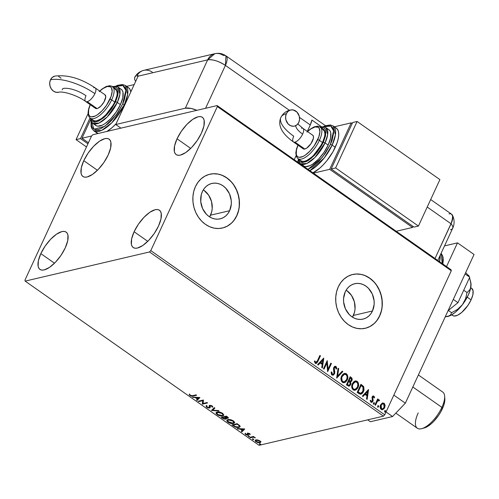 <?xml version="1.0" encoding="UTF-8"?>
<svg xmlns="http://www.w3.org/2000/svg" width="499" height="499" viewBox="0 0 499 499"><rect width="100%" height="100%" fill="white"/><g stroke="black" fill="none" stroke-linecap="round" stroke-linejoin="round"><path stroke-width="0.75" d="M203.972 190.337L208.651 195.159L211.539 201.577L212.2 208.607L211.651 212.019L209.63 216.89A18.176 15.176 76.8 0 0 210.534 215.188L229.634 210.709A18.176 15.176 -103.2 0 1 220.159 218.843A18.176 15.176 -103.2 0 1 204.11 211.37A18.176 15.176 -103.2 0 1 202.388 191.585L204.029 188.79L206.124 186.464L208.607 184.705L211.37 183.576L214.314 183.127L217.321 183.364L220.277 184.287L223.072 185.859L225.598 188.017L229.453 193.749L231.262 200.604L231.299 204.128L229.634 210.709L227.993 213.51L225.891 215.83L223.409 217.589L220.645 218.718L217.701 219.173L214.695 218.93L211.738 218.007L208.944 216.435L206.424 214.277L202.569 208.545L200.76 201.69L201.272 194.753L202.388 191.585A18.176 15.176 -103.2 0 1 211.857 183.451A18.176 15.176 -103.2 0 1 227.912 190.93A18.176 15.176 -103.2 0 1 229.634 210.709L210.534 215.188A18.176 15.176 76.8 0 0 203.293 189.882M346.824 290.605L351.502 295.427L354.39 301.839L355.051 308.875L354.502 312.287L352.475 317.152A18.176 15.176 76.8 0 0 353.386 315.455L372.485 310.971A18.176 15.176 -103.2 0 1 363.01 319.111A18.176 15.176 -103.2 0 1 346.955 311.632A18.176 15.176 -103.2 0 1 345.239 291.853L346.874 289.052L348.976 286.725L351.458 284.966L354.221 283.844L357.165 283.388L360.172 283.632L363.129 284.555L365.923 286.127L368.443 288.285L372.304 294.011L374.113 300.866L374.15 304.396L372.485 310.971L370.844 313.771L368.742 316.098L366.26 317.857L363.497 318.986L360.552 319.435L357.546 319.198L354.589 318.275L351.795 316.703L349.275 314.538L345.42 308.812L343.605 301.957L343.568 298.427L345.239 291.853A18.176 15.176 -103.2 0 1 354.708 283.719A18.176 15.176 -103.2 0 1 370.763 291.191A18.176 15.176 -103.2 0 1 372.485 310.971L353.386 315.455A18.176 15.176 76.8 0 0 346.144 290.15M365.224 328.292A27.626 23.06 76.8 0 0 379.564 315.942L379.708 315.911A27.626 23.06 -103.2 0 1 365.312 328.273A27.626 23.06 -103.2 0 1 340.917 316.909A27.626 23.06 -103.2 0 1 338.303 286.844L336.607 291.659L335.771 296.843L335.827 302.201L336.775 307.534L338.578 312.623L341.166 317.283L344.441 321.331L348.271 324.612L352.519 327.001L357.01 328.404L361.582 328.766L366.054 328.08L370.258 326.371L374.025 323.695L377.219 320.165L379.708 315.911L381.404 311.095L382.24 305.912L382.184 300.554L381.236 295.221L379.433 290.131L376.851 285.472L373.576 281.424L369.74 278.143L365.499 275.754L361.002 274.35L356.429 273.988L351.957 274.675L347.759 276.39L343.986 279.06L340.798 282.59L338.303 286.844A27.626 23.06 -103.2 0 1 352.699 274.481A27.626 23.06 -103.2 0 1 377.094 285.846A27.626 23.06 -103.2 0 1 379.708 315.911L379.564 315.942A27.626 23.06 76.8 0 0 376.97 285.915A27.626 23.06 76.8 0 0 352.618 274.506M222.373 228.031A27.626 23.06 76.8 0 0 236.713 215.68L236.863 215.643A27.626 23.06 -103.2 0 1 222.467 228.006A27.626 23.06 -103.2 0 1 198.072 216.647A27.626 23.06 -103.2 0 1 195.452 186.582L193.755 191.391L192.92 196.581L192.976 201.939L193.924 207.266L195.727 212.362L198.315 217.015L201.59 221.063L205.42 224.35L209.667 226.733L214.158 228.143L218.73 228.505L223.203 227.818L227.407 226.103L231.174 223.427L234.368 219.897L236.863 215.643L238.559 210.834L239.395 205.644L239.333 200.286L238.385 194.959L236.588 189.869L234 185.21L230.725 181.162L226.895 177.881L222.648 175.492L218.15 174.089L213.584 173.721L209.112 174.407L204.908 176.122L201.141 178.798L197.947 182.328L195.452 186.582A27.626 23.06 -103.2 0 1 209.848 174.22A27.626 23.06 -103.2 0 1 234.243 185.578A27.626 23.06 -103.2 0 1 236.863 215.643L236.713 215.68A27.626 23.06 76.8 0 0 234.118 185.647A27.626 23.06 76.8 0 0 209.767 174.238M177.039 138.803L190.712 148.403L177.039 138.803L181.362 131.249L186.882 124.413L192.764 119.33L198.109 116.772L200.324 116.585L202.114 117.134L203.405 118.413L204.153 120.359L203.929 125.96L201.465 133.077A22.792 9.163 125.1 0 1 176.159 154.596A22.792 9.163 125.1 0 1 177.039 138.803A22.792 9.163 125.1 0 1 202.344 117.29A22.792 9.163 125.1 0 1 201.465 133.077L197.149 140.631L191.628 147.467L185.747 152.557L180.395 155.108L178.187 155.301L176.397 154.746L175.105 153.467L174.357 151.521L174.581 145.92L177.039 138.803M40.831 253.617L54.503 263.21L40.831 253.617L45.147 246.063L50.673 239.221L56.555 234.137L61.901 231.58L64.115 231.393L65.899 231.948L67.197 233.22L67.945 235.172L67.714 240.768L65.257 247.884A22.792 9.163 125.1 0 1 39.951 269.404A22.792 9.163 125.1 0 1 40.831 253.617A22.792 9.163 125.1 0 1 66.136 232.097A22.792 9.163 125.1 0 1 65.257 247.884L60.94 255.438L55.42 262.281L49.538 267.364L44.186 269.922L41.972 270.109L40.188 269.554L38.897 268.281L38.142 266.329L38.373 260.734L40.831 253.617M83.776 160.678L97.442 170.271L83.776 160.678L88.092 153.124L93.612 146.282L99.494 141.198L104.846 138.647L107.054 138.454L108.844 139.009L110.136 140.281L110.884 142.234L110.659 147.829L108.202 154.952A22.792 9.163 125.1 0 1 82.896 176.465A22.792 9.163 125.1 0 1 83.776 160.678A22.792 9.163 125.1 0 1 109.081 139.159A22.792 9.163 125.1 0 1 108.202 154.952L103.879 162.506L98.359 169.342L92.477 174.425L87.132 176.983L84.917 177.17L83.127 176.621L81.836 175.342L81.088 173.39L81.312 167.795L83.776 160.678M134.1 231.742L147.766 241.335L134.1 231.742L138.416 224.188L143.937 217.352L149.819 212.262L155.17 209.711L157.378 209.518L159.169 210.073L160.46 211.351L161.208 213.298L160.984 218.899L158.526 226.016A22.792 9.163 125.1 0 1 133.221 247.529A22.792 9.163 125.1 0 1 134.1 231.742A22.792 9.163 125.1 0 1 159.406 210.222A22.792 9.163 125.1 0 1 158.526 226.016L154.203 233.569L148.683 240.406L142.801 245.489L137.456 248.047L135.241 248.234L133.458 247.685L132.16 246.406L131.412 244.46L131.636 238.859L134.1 231.742M149.513 251.951L383.45 416.154L259.1 445.314L25.156 281.118L149.513 251.951L150.785 250.617L217.346 106.561L451.289 270.764L384.729 414.819L150.785 250.617L217.346 106.561L217.146 105.576L92.789 134.742L91.51 136.077L24.95 280.126L25.156 281.118L149.513 251.951L150.785 250.617L384.729 414.819L451.289 270.764L451.09 269.778L217.146 105.576L92.789 134.742L91.51 136.077L24.95 280.126L25.156 281.118L259.1 445.314L383.45 416.154L384.729 414.819L383.45 416.154L149.513 251.951M257.746 439.962L255.313 440.137L255.538 441.453L258.17 442.719L260.528 442.513L260.752 441.946L260.285 441.197L257.746 439.962L255.862 439.9L255.126 440.368L255.962 441.79L259.954 442.769L260.759 442.07L259.879 440.873L257.746 439.962M249.706 437.342L250.267 437.729L253.274 437.193L255.382 437.835L253.492 436.974L254.053 436.843L253.492 436.45L249.706 437.342L250.267 437.729L252.924 437.186L255.382 437.835L253.492 436.974L254.053 436.843L253.492 436.45L249.706 437.342M249.7 433.725L247.504 433.257L247.598 434.579L247.117 434.779L245.04 433.743L245.82 434.666L247.504 435.184L248.352 434.879L248.221 433.6L250.236 434.604L249.7 433.725L247.641 433.213L247.242 433.475L247.373 434.754L245.046 433.65L245.676 434.573L247.947 435.14L248.352 434.879L248.221 433.6L250.236 434.604L249.7 433.725M233.651 426.065L235.503 427.094L237.605 427.537L239.289 427.325L240.119 426.62L239.639 425.541L237.144 423.67L231.966 424.886L233.651 426.065L233.825 425.691L233.651 426.065C235.771 427.381 237.536 427.83 238.946 427.425L240.075 426.745L239.782 425.697L237.144 423.67L231.966 424.886L233.651 426.065M228.293 417.725L227.781 418.299C228.586 418.1 228.461 417.613 227.394 416.827L226.371 416.11L221.188 417.32L223.845 418.973L225.816 419.197L226.34 418.811L225.997 418.081L227.432 418.349L228.286 417.975L226.371 416.11L221.188 417.32L222.635 418.337L225.816 419.197L226.534 418.405M211.433 410.477L219.03 410.958L218.425 410.534L212.73 410.215L214.901 408.057L214.296 407.633L211.433 410.477L219.03 410.958L218.425 410.534L212.73 410.215L214.901 408.057L214.296 407.633L211.433 410.477M198.802 401.608L202.656 400.703L202.426 404.153L207.603 402.936L207.048 402.543L203.18 403.454L203.424 400.005L198.24 401.215L198.802 401.608L198.901 401.065L198.802 401.608L202.656 400.703L202.295 404.065L207.603 402.936L207.048 402.543L203.18 403.454L203.424 400.005L198.24 401.215L198.802 401.608M192.639 395.657L191.186 395.726L189.233 394.459L190 395.557L191.597 396.206L196.643 395.245L196.082 394.852L192.639 395.657L190.531 395.433L189.913 394.566L189.233 394.459L190 395.557L193.144 396.063L196.643 395.245L196.082 394.852L192.639 395.657M199.893 397.522L192.389 397.11L195.402 397.666L197.436 399.094L196.519 400.011L197.13 400.435L199.893 397.522L192.389 397.11L195.402 397.666L197.436 399.094L196.519 400.011L197.13 400.435L199.893 397.522M206.212 405.874L206.705 407.284L208.32 407.97L210.023 407.845L210.266 405.793L211.564 406.092L211.956 406.991L212.711 407.221L212.412 406.205L210.803 405.438L209.243 405.662L209.437 407.296L208.994 407.652L207.197 407.128L206.923 406.13L206.068 406.142L206.705 407.284L206.904 406.853L206.705 407.284L209.636 408.026L210.166 407.658L210.266 405.793L211.651 406.149L211.956 406.991L212.711 407.221L212.194 406.03L209.686 405.406L209.181 405.793L209.087 407.633L207.197 407.128L206.923 406.13L206.106 406.049M217.065 412.024L216.073 412.604L216.192 413.696L218.662 415.424L222.167 416.016L223.789 415.043L222.398 413.197L218.699 411.949L217.065 412.024L216.036 412.673L217.165 414.619C219.385 415.867 221.219 416.303 222.666 415.929L223.72 415.274L222.566 413.315C220.34 412.08 218.506 411.65 217.065 412.024M227.843 419.59L226.852 420.164L226.97 421.262L229.44 422.984L232.939 423.582L234.561 422.603L234.33 421.811L233.002 420.651L229.471 419.509L227.843 419.59L226.814 420.239L227.937 422.185C230.164 423.433 231.998 423.869 233.445 423.495L234.499 422.84L233.345 420.875C231.112 419.64 229.278 419.216 227.843 419.59M244.672 428.953L237.168 428.535L237.774 428.965L240.181 429.096L242.215 430.525L241.298 431.435L241.903 431.866L244.766 429.015L237.168 428.535L237.774 428.965L240.181 429.096L242.215 430.525L241.298 431.435L241.903 431.866L244.672 428.953M248.309 436.014L248.583 436.575L249.406 436.519L248.483 436.001L248.34 436.444L249.238 436.669L249.207 436.238L248.309 436.014L248.34 436.444L248.546 436.001L248.34 436.444M252.581 439.014L252.856 439.575L253.679 439.519L252.756 438.995L252.613 439.444L253.511 439.669L253.48 439.239L252.581 439.014L252.613 439.444L252.818 439.001L252.613 439.444M259.549 443.904L259.823 444.466L260.646 444.409L259.723 443.885L259.58 444.335L260.478 444.559L260.447 444.129L259.549 443.904L259.58 444.335L259.786 443.892L259.58 444.335M382.091 403.18L380.357 405.456L380.438 408.494L382.234 409.754L384.062 408.743L385.116 405.943L384.467 403.635L382.558 402.986L380.575 404.907C379.776 406.585 379.989 408.082 381.205 409.405L382.602 409.704L384.66 407.777L385.097 405.288L384.049 403.254L382.091 403.18L382.652 402.961M374.936 404.864L375.491 405.257L377.444 401.283L378.417 400.485L379.028 400.834L379.583 400.391L379.365 399.986L378.691 399.755L377.83 400.186L378.236 399.312L377.681 398.919L374.936 404.864L375.491 405.257L377.444 401.283L379.583 400.391L378.591 399.774L377.83 400.186L378.236 399.312L377.681 398.919L374.936 404.864M373.863 396.106L372.815 396.056L371.986 397.167L372.454 400.279L372.123 401.24L371.2 401.414L370.72 400.254L370.146 400.578L371.063 402.275L372.079 402.231L372.822 401.446L373.127 400.079L372.597 397.429L373.433 396.792L373.988 397.99L374.549 397.709L374.156 396.418L373.57 396.175L374.549 397.709L373.863 396.106L373.109 395.944L372.086 396.923L372.323 400.934L371.2 401.414L370.72 400.254L370.146 400.578L370.925 402.188L371.749 402.362L372.89 401.296L372.653 397.285L373.564 396.861L373.988 397.99L374.549 397.709L373.982 397.915L373.863 396.106M358.875 393.592L360.596 394.235L361.9 393.686L363.122 392.27L364.045 389.9L363.715 386.694L360.945 384.28L357.19 392.414L358.875 393.592L360.908 394.185L363.484 391.578L363.634 386.55L360.945 384.28L357.19 392.414L358.875 393.592M350.398 381.897L351.932 380.618L351.945 379.39L350.903 377.506L351.639 380.693L351.196 377.437L350.173 376.714L346.412 384.848L348.882 386.201L350.641 384.754L350.94 383.313L350.454 381.872L351.67 381.08L352.238 379.321L351.845 378.024L350.173 376.714L346.412 384.848L349.138 386.164L350.641 384.754L350.666 381.835M336.663 377.999L342.832 371.562L342.227 371.137L337.611 376.071L338.702 368.667L338.097 368.237L336.756 378.067L342.832 371.562L342.227 371.137L337.611 376.071L338.702 368.667L338.097 368.237L336.663 377.999M324.026 369.135L326.82 363.085L327.65 371.674L331.405 363.546L330.849 363.153L328.049 369.216L327.225 360.609L323.471 368.742L324.026 369.135L326.82 363.085L327.65 371.674L331.405 363.546L330.849 363.153L328.049 369.216L327.225 360.609L323.471 368.742L324.026 369.135M317.389 360.871L316.085 362.53L315.468 362.255L314.9 360.933L314.333 361.363L315.368 363.328L316.927 363.041L320.445 355.849L319.89 355.456L317.389 360.871L315.642 362.424L314.9 360.933L314.333 361.363L315.268 363.26L316.216 363.478L317.907 361.345L320.445 355.849L319.89 355.456L317.389 360.871M323.695 358.132L317.613 364.632L318.225 365.062L320.171 362.979L322.204 364.407L321.749 367.532L322.354 367.963L323.789 358.195L317.613 364.632L318.225 365.062L320.171 362.979L322.204 364.407L321.749 367.532L322.354 367.963L323.695 358.132M331.966 374.986L333.457 375.042L334.598 373.664L334.785 371.711L334.174 368.593L334.567 367.476L335.565 367.289L336.052 369.017L336.719 368.817L336.37 366.921L335.646 366.303L334.162 366.846L333.563 368.137L334.143 372.285L333.9 373.576L333.276 374.206L332.428 374.194L331.804 371.967L331.161 372.061L331.373 374.238L331.966 374.986L333.033 375.204L334.517 373.857L334.361 367.807L335.565 367.289L336.052 369.017L336.719 368.817L335.958 366.459L335.016 366.278L333.787 367.451L333.5 368.892L333.962 373.452L333.083 374.275L332.315 374.119L331.804 371.967L331.161 372.061L331.966 374.986M341.59 376.121L340.967 378.516L341.385 381.049L343.119 382.671L345.227 382.328L346.805 380.7L347.703 378.429L347.809 376.714L347.229 374.718L345.994 373.545L344.491 373.377L342.857 374.3L341.59 376.121C340.493 378.417 340.773 380.488 342.426 382.321L344.298 382.708L347.179 379.995C348.302 377.674 348.015 375.591 346.331 373.745L344.441 373.389L341.59 376.121M352.363 383.687L351.745 386.083L352.163 388.615L353.897 390.237L356.005 389.887L357.583 388.266L358.482 385.989L358.581 384.28L358.008 382.278L356.773 381.105L355.269 380.943L353.635 381.866L352.363 383.687C351.271 385.983 351.546 388.047 353.205 389.887L355.07 390.268L357.958 387.561C359.074 385.24 358.793 383.157 357.109 381.305L355.213 380.955L352.363 383.687M368.474 389.563L362.393 396.063L362.998 396.487L364.95 394.403L366.983 395.832L366.522 398.963L367.133 399.387L368.568 389.625L362.393 396.063L362.998 396.487L364.95 394.403L366.983 395.832L366.522 398.963L367.133 399.387L368.474 389.563M373.433 403.055L373.414 403.853L374.038 404.071L374.381 402.905L373.982 402.624L373.433 403.055L373.583 404.059L374.362 403.703L374.213 402.699L373.433 403.055L374.213 402.699M377.706 406.055L377.687 406.853L378.317 407.072L378.585 405.787L377.706 406.055L377.862 407.053L378.635 406.704L378.485 405.699L377.706 406.055L378.485 405.699M384.673 410.945L384.654 411.744L385.284 411.962L385.627 410.796L385.222 410.515L384.673 410.945L384.829 411.943L385.602 411.594L385.453 410.59L384.673 410.945L385.453 410.59M234.218 219.934L236.713 215.68L238.41 210.865M239.246 205.682L239.189 200.324L238.241 194.997L236.439 189.901L233.85 185.241M230.575 181.193L226.746 177.912L222.498 175.523M218.007 174.12L213.435 173.758M223.059 227.85L227.257 226.141L231.031 223.465M377.069 320.196L379.564 315.942L381.261 311.133M382.097 305.943L382.041 300.585L381.093 295.258L379.29 290.168L376.701 285.509M373.427 281.461L369.597 278.18L365.349 275.791M360.858 274.388L356.286 274.02M365.904 328.117L370.108 326.402L373.876 323.726M343.823 303.592L344.422 306.143A5.526 4.61 -103.2 0 0 343.823 303.592M200.972 203.33L201.571 205.881A5.526 4.61 -103.2 0 0 200.972 203.33M315.855 363.565L317.239 362.18L320.146 355.918L319.79 355.668L320.445 355.849L317.907 361.345L316.067 363.503M316.229 362.393L315.256 362.417L314.607 361.002L315.349 362.492L316.01 362.536M323.477 358.363L322.092 367.775L323.477 358.363M319.878 363.047L318.081 364.962L319.878 363.047M322.541 360.197L320.501 362.38L322.061 363.472L320.501 362.38L322.834 360.128L322.354 363.403L320.795 362.311L322.541 360.197M327.063 360.964L327.749 369.285L327.063 360.964M330.756 363.366L331.405 363.546L327.506 371.412L331.111 363.615L330.756 363.366M326.527 363.153L323.826 368.992L326.527 363.153M332.746 374.35L331.823 374.001L331.511 372.042L331.161 372.092L331.804 371.967L332.016 374.194L332.933 374.294M334.866 366.322L335.958 366.459L336.719 368.817L336.052 368.998L336.426 368.892L336.077 366.99L334.686 366.353M334.885 367.227L335.565 367.289M335.266 367.358L334.062 367.875L333.912 369.166L334.523 370.389L334.517 373.857L332.883 375.229M333.157 375.111L334.473 373.109M334.467 373.109L333.881 368.661L334.561 367.308M338.06 368.493L338.702 368.667L337.318 376.14L338.409 368.736L338.06 368.493M342.071 371.306L342.832 371.562L336.675 377.905L342.539 371.636L342.071 371.306M344.291 373.427L346.038 373.813C347.722 375.66 348.003 377.743 346.886 380.063L344.148 382.739M344.26 382.702L346.512 380.768L347.516 377.649L347.379 375.915L346.643 374.369L345.339 373.477L344.198 373.445M346.936 374.786L346.643 374.369M344.285 374.362L341.852 376.583C340.967 378.41 341.185 380.07 342.495 381.548L342.794 381.479C341.478 379.995 341.266 378.342 342.146 376.508L344.441 374.319L345.969 374.593C347.292 376.09 347.51 377.762 346.624 379.602L344.391 381.772L342.495 381.548L343.898 381.878L342.632 381.635L341.672 380.519L341.347 378.491L341.721 376.876L342.938 375.048L344.173 374.381M350.454 381.872L350.641 384.754L348.994 386.189M348.795 386.245L350.479 384.492L350.161 381.947M349.188 386.107L349.861 385.584M350.504 382.627L350.354 382.271M351.945 379.39L351.914 378.928M348.882 385.303L347.061 384.473L348.458 381.448L349.88 382.296L350.08 384.367L349.138 385.24L347.697 384.922L348.988 385.265M350.242 381.155L349.394 380.986M349.125 380.818L348.845 380.618L349.125 380.818L348.845 380.618L350.342 377.943L350.922 378.348L351.371 380.244L350.466 381.105L349.125 380.818L350.329 381.124M349.138 380.55L350.342 377.943L348.845 380.618L350.342 377.943L351.446 378.934L351.371 380.244L350.541 381.086L349.138 380.55M347.996 384.854L347.061 384.473L347.996 384.854L347.36 384.405L348.757 381.379L347.061 384.473L348.757 381.379L350.03 382.521L350.248 383.862L349.181 385.228L347.996 384.854M355.07 380.993L356.81 381.379C358.5 383.226 358.781 385.309 357.658 387.629L354.926 390.299M355.032 390.268L357.284 388.334L358.294 385.216L358.157 383.481L357.415 381.935L356.118 381.043L354.97 381.011M357.708 382.346L357.415 381.935M355.057 381.928L352.625 384.143C351.745 385.976 351.963 387.629 353.273 389.108L353.566 389.039C352.257 387.561 352.045 385.908 352.924 384.074L355.213 381.885L356.748 382.159C358.07 383.656 358.288 385.328 357.403 387.168L355.163 389.339L353.273 389.108L354.67 389.445L353.404 389.195L352.45 388.085L352.126 386.058L352.5 384.442L353.71 382.614L354.951 381.947M360.652 394.241L362.617 392.663L363.865 389.195L363.341 386.625L360.852 384.486L363.634 386.55L363.484 391.578L360.758 394.216M360.752 393.249L358.818 392.719M360.209 393.318L360.802 393.237M358.438 392.457L357.839 392.039L358.438 392.457L357.839 392.039L361.12 385.502L362.985 387.118L362.923 391.185L360.958 393.206L360.022 393.299L358.438 392.457L360.022 393.299M368.256 389.794L366.871 399.206L368.256 389.794M364.65 394.472L362.86 396.393L364.65 394.472M367.314 391.621L365.274 393.805L366.834 394.902L365.274 393.805L367.613 391.553L367.133 394.834L365.574 393.736L367.314 391.621M373.046 396.848L373.564 396.861M373.264 396.93L372.36 397.354L372.242 397.984L373.133 400.248L372.89 401.296L371.605 402.387M371.399 401.576L370.688 401.258L370.426 400.323L370.9 401.483L371.53 401.527M371.549 402.406L372.772 400.865L372.242 397.984L372.865 396.867M372.036 402.132L372.441 401.658M373.732 402.699L374.362 403.703L373.289 404.128M373.583 404.059L374.362 403.703M373.745 404.14L374.156 403.248L373.682 402.693M377.581 399.131L378.236 399.312L377.537 400.26L377.943 399.381L377.581 399.131M378.442 399.824L379.583 400.391L378.966 400.722L379.159 400.179L378.392 399.824M378.242 400.541L378.828 400.554M378.529 400.622L377.15 401.352L375.292 405.113L377.069 401.464L378.123 400.554M378.005 405.693L378.635 406.704L377.562 407.128M377.862 407.053L378.635 406.704M378.017 407.14L378.429 406.242L377.961 405.693M382.502 403.005L384.049 403.254L385.097 405.288L384.66 407.777L382.459 409.735M381.935 409.822L383.762 408.812L384.816 406.011L384.168 403.703L382.259 403.055M384.492 404.196L384.168 403.703M382.402 408.906L381.429 408.849M382.577 403.834L380.831 405.375L381.542 408.675L381.13 405.307L382.727 403.791L383.706 403.984L384.099 407.39L382.565 408.874L381.074 408.606L380.481 407.134L381.036 404.988L382.633 403.828M381.242 408.743L382.421 408.899M384.972 410.583L385.602 411.594L384.529 412.018M384.829 411.943L385.602 411.594M384.985 412.031L385.396 411.132L384.929 410.583M322.354 363.403L320.795 362.311L322.834 360.128L322.354 363.403M346.624 379.602L345.539 381.136L344.36 381.779L343.062 381.641L342.102 380.712L341.734 377.755L342.451 375.94L343.711 374.618L345.408 374.325L346.637 375.329L347.129 376.988L346.624 379.602M357.403 387.168L356.311 388.696L355.132 389.345L353.841 389.201L352.874 388.278L352.425 386.675L352.681 384.679L354.49 382.184L356.186 381.891L357.409 382.895L357.908 384.548L357.403 387.168M361.12 385.502L362.985 387.118L363.465 389.189L362.399 392.108L360.503 393.249L358.132 391.971L361.12 385.502M367.133 394.834L365.574 393.736L367.613 391.553L367.133 394.834M384.099 407.39L382.696 408.837L381.723 408.781L380.98 407.976L380.968 405.712L382.184 404.022L383.332 403.797L384.261 404.695L384.099 407.39M192.065 395.769L196.201 394.934L193.356 395.601L193.144 396.063L193.356 395.601L192.103 395.769M190.206 395.114L190 395.557L190.206 395.114M189.632 394.509L190.219 395.096L189.445 393.992M199.806 397.522L197.13 400.435L197.342 399.967L196.88 399.649L197.342 399.967L199.806 397.522M197.61 398.72L197.436 399.094L197.61 398.72M196.213 397.622L195.745 397.298L196.213 397.622M195.577 397.285L195.402 397.666L195.577 397.285M193.175 397.154L192.994 397.535L193.175 397.154M198.689 397.846L197.729 398.807L196.169 397.709L196.35 397.329L196.169 397.709L198.689 397.846L198.864 397.466L197.729 398.807L196.169 397.709L198.689 397.846M207.16 402.624L202.638 403.685L202.426 404.153L202.868 400.242L202.656 400.703L202.868 400.242L199.014 401.146L202.868 400.242L202.638 403.685L207.16 402.624M206.249 405.83L206.923 406.816L206.424 405.406M207.06 405.806L206.923 406.13M209.299 407.172L209.087 407.633M209.412 407.384L209.399 405.325M209.686 405.406L209.181 405.793M212.175 406.523L212.761 406.704L212.175 406.523L211.956 406.991L211.869 405.687M211.813 405.799L211.651 406.149L211.813 405.799M210.459 405.375L210.266 405.793L210.459 405.375M209.936 406.186L210.266 405.793M210.478 405.325L210.322 406.323M210.216 407.396L209.636 408.026L209.854 407.564L209.181 407.608L210.235 407.384M212.137 405.936L212.2 406.436M209.387 405.438L209.649 406.828M214.751 407.951L212.73 410.215L214.751 407.951M212.767 410.134L211.832 410.084L212.767 410.134M223.789 415.025L222.666 415.929L222.878 415.467L221.918 415.58M217.346 414.226L217.165 414.619L217.346 414.226M216.984 413.858L216.186 412.455L217.071 413.927M216.217 412.816L216.41 413.234M221.806 415.58L223.895 414.887M216.953 412.654L218.038 411.912M222.735 413.365L223.134 414.613M218.007 411.918L217.626 412.417L222.061 413.453L222.23 413.091L222.959 415.006L222.111 415.542L217.676 414.482L216.791 412.935L217.845 411.949L216.791 412.935M222.959 415.006L222.934 413.596M226.334 418.617L225.816 419.197L226.122 417.813L227.781 418.299L228.28 417.987M227.781 418.299L227.993 417.838L227.326 417.875M225.816 419.197L226.035 418.73L225.336 418.78M222.81 417.962L222.635 418.337L222.81 417.962M222.317 417.501L221.843 417.17L222.317 417.501M225.018 418.748L226.378 418.586M227.226 417.869L228.392 417.651M224.775 416.927L224.488 417.332L224.419 416.671L224.201 417.139L225.311 417.975L225.261 418.804L222.916 418.037L222.28 417.588L222.492 417.127L224.419 416.671L224.918 417.027M225.473 418.337L225.523 417.507L225.791 418.15M224.949 416.546L226.484 416.191L224.949 416.546L224.737 417.014L224.949 416.546M226.396 416.621L226.976 417.027L227.145 416.653L227.213 417.913L224.737 417.014L226.571 416.247L226.396 416.621L227.519 417.557L227.213 417.913L224.737 417.014L226.396 416.621M227.719 417.07L227.213 417.913M225.311 417.975L225.511 417.532L225.573 418.617L224.7 418.823L222.28 417.588L224.201 417.139L224.419 416.671L222.492 417.127L222.28 417.588L224.201 417.139L225.311 417.975M225.804 418.131L225.261 418.804M234.567 422.591L233.445 423.495L233.657 423.033L230.925 423.071L229.022 422.397L227.569 420.501L228.81 419.478M228.118 421.792L227.937 422.185L228.118 421.792M227.762 421.424L226.964 420.021M226.964 420.015L227.843 421.487M226.989 420.376L227.182 420.794M232.578 423.14L234.667 422.453M227.731 420.22L228.617 419.516L227.569 420.501M233.507 420.931L233.912 422.179M228.779 419.484L228.405 419.977L230.363 420.008L232.702 420.925L233.738 422.572L232.883 423.102L227.993 421.674L227.513 420.688L228.405 419.977L232.833 421.019L233.002 420.657L233.788 422.397L232.69 423.14M233.738 422.572L233.713 421.156M233.095 425.067L232.621 424.73L233.095 425.067M240.131 426.502L238.946 427.425L239.164 426.957L238.179 427.075M238.104 427.088L235.74 426.788L233.052 425.154L237.343 423.813L237.175 424.187L237.536 424.443L237.711 424.069L237.536 424.443L238.996 425.603L239.202 425.154L239.252 426.564L238.391 427.032L235.272 426.589L233.052 425.154L233.27 424.686L237.262 423.751L233.27 424.686L233.052 425.154L237.175 424.187L238.996 425.603L239.283 426.508L238.104 427.088L240.225 426.389M239.208 425.142L239.464 426.096M239.283 426.508L239.283 425.223M244.585 428.947L241.903 431.866L242.121 431.398L241.659 431.074L242.121 431.398L244.585 428.947M242.389 430.15L242.215 430.525L242.389 430.15M240.992 429.053L240.524 428.722L240.992 429.053M240.356 428.716L240.181 429.096L240.356 428.716M237.948 428.579L237.774 428.965L237.948 428.579M243.468 429.277L242.508 430.232L240.948 429.14L241.123 428.76L240.948 429.14L243.468 429.277L243.643 428.897L242.508 430.232L240.948 429.14L243.468 429.277M249.762 433.718L250.043 434.043L249.581 434.454L249.481 433.394M249.413 433.55L249.269 433.862L249.413 433.55M248.402 433.207L248.221 433.6L248.402 433.207M248.39 433.793L248.433 433.138L248.047 433.7M248.564 434.411L247.947 435.14L248.165 434.679L247.504 434.704M245.845 434.211L245.676 434.573L245.845 434.211M245.895 434.111L245.258 433.182M247.435 433.138L247.816 434.111L247.61 433.606L247.398 434.068L247.454 433.013M247.816 434.111L247.585 434.623M245.464 433.731L245.782 434.024M247.448 434.698L248.421 434.579M248.028 433.731L248.352 433.163M249.238 436.669L249.207 436.238M249.45 436.201L248.558 435.976L249.275 436.22M253.679 436.581L253.492 436.974L253.679 436.581M254.883 437.38L254.715 437.742L254.883 437.38M253.604 436.737L252.924 437.186L253.136 436.725L251.752 436.968L251.54 437.436L251.752 436.968L250.479 437.267L250.267 437.729L250.367 437.186L253.673 436.744M253.511 439.669L253.48 439.239M253.723 439.201L252.831 438.977L253.548 439.22M260.971 441.609L259.954 442.769L260.166 442.301L259.393 442.376L260.49 442.195M256.012 440.293L256.636 439.825L256.417 440.293L259.025 440.742L259.923 441.484L259.811 442.201L258.806 442.432L256.81 441.914L255.831 440.667L256.417 440.293L259.411 440.979L259.561 440.661L259.979 442.014L259.393 442.376L256.112 441.428L255.962 441.79L255.8 440.76L256.767 439.8M255.85 441.072L255.288 440.162M255.288 440.087L255.95 441.16M260.135 441.016L260.029 441.734M259.979 442.014L260.179 441.097M256.654 439.819L255.831 440.667M260.478 444.559L260.447 444.129M260.69 444.091L259.798 443.867L260.515 444.11M222.111 415.542L218.562 414.987L217.215 414.108L216.741 413.122L218.256 412.33L221.169 412.954L222.978 414.538L222.922 415.081L222.111 415.542M217.146 105.576L451.09 269.778L451.289 270.764L217.346 106.561L217.146 105.576M395.826 413.135L417.339 428.236A22.099 8.882 -54.9 0 0 441.883 407.371L412.829 386.981L441.883 407.371L442.351 408.812A19.891 7.996 -54.9 0 0 444.834 398.701L444.634 396.137A22.099 8.882 125.1 0 1 441.883 407.371A22.099 8.882 -54.9 0 0 442.732 392.058L418.38 374.967M423.963 428.042L426.19 427.231L431.186 423.832L433.762 421.374L438.584 415.405L440.642 412.124L443.655 405.593L444.497 402.599L444.827 398.645M421.823 428.641L424.3 427.955A19.891 7.996 -54.9 0 0 442.351 408.812L441.883 407.371A22.099 8.882 125.1 0 1 421.823 428.641A22.099 8.882 125.1 0 1 418.193 412.929M451.695 314.832L452.687 315.524A16.573 6.662 -54.9 0 0 471.087 299.874L467.239 297.173L471.087 299.874A16.573 6.662 -54.9 0 0 471.73 288.391L470.738 287.698M471.555 288.279L473.04 290.63L472.877 294.697L471.087 299.874L467.95 305.369L461.787 312.393L457.62 315.225L454.159 316.035L452.855 315.636L451.913 314.701M441.041 253.448L442.276 263.591A27.626 11.103 -54.9 0 0 441.041 253.448M439.582 261.701L440.037 255.625A27.626 11.103 125.1 0 1 439.582 261.701M442.925 261.233L442.632 263.84M446.53 266.578L457.489 242.857L444.534 245.895L457.489 242.857L474.05 254.478L405.344 403.18L474.05 254.478L457.489 242.857L446.53 266.578M392.57 416.534L405.344 403.18L393.836 395.108L405.344 403.18L392.57 416.534L370.364 421.742L392.57 416.534L386.051 411.956L392.57 416.534M370.364 421.742L367.676 419.852L370.364 421.742M465.704 272.541L469.74 277.195L465.068 273.92L469.74 277.195L457.963 302.687L453.292 299.406L457.963 302.687L448.121 310.596L457.963 302.687L469.74 277.195L465.704 272.541M468.786 275.554L467.594 274.718L468.786 275.554L469.141 276.508L468.786 275.554M470.856 282.783L470.962 286.189A22.099 8.882 -54.9 0 0 470.894 282.952L469.54 277.631L470.962 283.781L470.501 288.279L469.628 290.006L467.033 292.539L463.721 290.218L467.033 292.539L465.523 298.882L462.373 304.777L457.477 309.424L451.607 312.73L448.327 310.428L451.607 312.73L450.516 315.019L449.412 315.886L445.276 316.753L447.26 316.591A22.099 8.882 -54.9 0 0 447.285 316.584A22.099 8.882 -54.9 0 0 447.821 316.478L447.285 316.584M470.725 282.054L470.962 286.189L470.501 288.279L469.628 290.006L467.033 292.539L465.523 298.882L462.373 304.777A22.099 8.882 -54.9 0 0 470.962 286.189L470.07 290.393L468.255 295.115L462.373 304.777L458.712 309.068L454.895 312.599L451.177 315.125L447.821 316.478A22.099 8.882 -54.9 0 0 462.373 304.777L457.477 309.424L451.607 312.73L450.516 315.019L447.821 316.478M437.804 260.453L452.68 228.261A13.81 5.196 -155.2 0 0 451.065 223.783L452.799 217.62L452.244 214.894L451.458 214.121L452.693 216.079L451.969 221.55L435.022 258.501L451.065 223.783A13.81 5.196 24.8 0 1 452.687 228.243A13.81 5.196 24.8 0 1 450.491 229.733M449.031 213.903A13.81 5.551 125.1 0 1 452.35 215.081A13.81 5.551 125.1 0 1 451.065 223.783A13.81 5.551 -54.9 0 0 451.601 214.214L430.687 199.538M115.743 124.513L185.322 108.189L191.179 108.451L196.905 110.323A13.81 5.196 24.8 0 0 185.322 108.189L207.653 59.868L138.073 76.185L115.743 124.513L185.322 108.189L207.653 59.868C212.761 59.244 218.681 61.084 225.405 65.394L289.408 110.316L225.405 65.394A13.81 5.196 -155.2 0 0 207.653 59.868A13.81 11.533 -103.2 0 1 214.851 53.686L207.653 59.868L138.073 76.185A13.81 11.533 -103.2 0 1 138.292 75.723A13.81 11.533 76.8 0 0 138.073 76.185L115.743 124.513L120.914 128.143L115.743 124.513M205.588 108.289L225.405 65.394L225.935 55.826A13.81 5.551 125.1 0 1 225.405 65.394L205.588 108.289M299.487 117.39L310.284 124.975L307.303 131.43L310.284 124.975A13.81 5.551 -54.9 0 0 311.894 120.041L321.531 126.802L311.894 120.041L310.284 124.975L299.487 117.39M296.069 155.75L294.248 159.692L296.069 155.75M427.219 207.041L451.065 223.783L427.219 207.041M152.307 72.18A13.81 11.533 -103.2 0 0 143.787 70.347A13.81 11.533 76.8 0 0 136.813 76.073A13.81 11.533 -103.2 0 1 143.787 70.347L214.851 53.686A13.81 11.533 -103.2 0 1 223.371 55.514A13.81 5.551 125.1 0 1 225.935 55.826L325.504 125.711M136.813 76.073L138.292 75.723L136.813 76.073M135.11 76.89L135.572 76.547L135.11 76.89M134.774 77.289L134.611 79.422L135.684 81.343L134.611 79.422L134.668 77.464C136.501 73.896 139.539 71.519 143.787 70.347M290.686 109.973C286.351 110.853 283.089 113.317 280.9 117.365C277.5 125.324 281.679 133.514 293.424 141.941L303.267 148.845A8.29 3.331 -54.9 0 0 304.808 149.033L294.965 142.128A8.29 3.331 125.1 0 1 293.424 141.941A8.29 3.331 125.1 0 1 293.749 136.196A34.55 12.993 24.8 0 1 280.825 117.533A34.55 12.993 24.8 0 1 286.37 113.678A8.29 6.917 -103.2 0 1 290.624 109.986A8.29 6.917 -103.2 0 1 297.984 113.348A8.29 6.917 -103.2 0 1 298.789 122.398L297.086 124.731L294.697 126.054L293.356 126.259L290.636 125.729L288.21 124.026L285.908 119.885L285.609 116.679L286.37 113.678L288.073 111.346L290.468 110.03L293.181 109.93L296.949 112.05L299.25 116.192L299.55 119.398L298.789 122.398A8.29 6.917 -103.2 0 1 294.541 126.091A8.29 6.917 -103.2 0 1 287.175 122.735A8.29 6.917 -103.2 0 1 286.37 113.678A34.55 12.993 -155.2 0 0 280.825 117.533M301.408 128.187A8.29 3.331 125.1 0 1 302.949 128.374A8.29 3.331 125.1 0 1 302.631 134.112A17.976 6.761 24.8 0 1 295.707 125.667A17.976 6.761 -155.2 0 0 302.631 134.112A8.29 3.331 -54.9 0 0 303.005 128.418M323.782 126.765L330.793 126.047L333.606 130.863L330.369 144.573A1.378 0.518 24.8 0 1 332.147 145.128L335.428 134.811L333.213 125.991A27.626 11.103 125.1 0 1 332.147 145.128L335.253 147.305A27.626 11.103 -54.9 0 0 336.32 128.168L333.213 125.991L330.288 124.937L325.267 125.798L323.283 126.709M320.826 127.42L325.884 132.709L323.271 142.365A1.378 0.518 24.8 0 1 325.049 142.914L327.668 134.661L325.897 127.607A22.099 8.882 125.1 0 1 325.049 142.914L328.149 145.097A22.099 8.882 -54.9 0 0 329.003 129.784L325.897 127.607L323.34 126.715L320.346 127.083M307.01 132.116A17.958 7.217 125.1 0 1 318.374 127.388A17.958 7.217 125.1 0 1 317.651 139.801A1.378 0.518 24.8 0 1 319.422 140.356A19.336 7.772 -54.9 0 0 319.585 126.634M321.562 128.542L323.078 129.01L324.175 130.096L324.961 133.913L324.618 136.495L322.529 142.539A19.336 7.772 -54.9 0 0 323.277 129.141L320.171 126.958A19.336 7.772 125.1 0 1 319.422 140.356L322.529 142.539L318.867 148.945L314.183 154.746L311.675 157.141L306.816 160.441L304.652 161.233L302.774 161.389L301.259 160.921M297.466 161.95L298.302 160.135L297.466 161.95M329.696 169.323L351.171 122.86L352.169 123.559L351.171 122.86L329.696 169.323L313.416 173.147L329.696 169.323L412.511 227.45L329.696 169.323M412.991 226.403L412.511 227.45L412.991 226.403M312.804 172.891L319.747 168.169L323.327 164.751L326.795 160.803L332.877 151.908L337.062 142.839L338.235 138.678L338.721 134.986L338.509 131.892L337.598 129.534L336.033 127.987M334.367 126.796L351.171 122.86L334.367 126.796M396.225 231.268L412.511 227.45L396.225 231.268M413.989 227.101L418.43 226.059L439.906 179.59L357.091 121.469L352.65 122.511L357.091 121.469L335.621 167.938L331.18 168.98L352.65 122.511L331.18 168.98L335.621 167.938L418.43 226.059L413.989 227.101L331.18 168.98L413.989 227.101M418.43 226.059L335.621 167.938L357.091 121.469L439.906 179.59L418.43 226.059M312.948 172.822A27.626 11.103 -54.9 0 0 335.253 147.305L332.147 145.128A27.626 11.103 125.1 0 1 309.848 170.639L324.132 158.064L332.147 145.128A1.378 0.518 -155.2 0 0 330.369 144.573L332.091 140.331L333.669 132.865L333.463 129.933L332.602 127.688L331.111 126.216L329.053 125.58L326.508 125.798L323.564 126.871M299.001 162.075L298.945 162.986L299.001 162.075M307.995 169.342L312.268 167.003L319.042 161.146L325.398 153.274L330.369 144.573L322.273 157.466L307.995 169.342M328.772 129.64L330.026 130.875L330.756 132.765L330.538 138.192L328.149 145.097L323.963 152.42L318.612 159.05L312.904 163.984L310.197 165.562L305.575 166.647L303.841 166.111L302.587 164.87M298.128 158.732L298.807 161.688L300.504 163.778L303.61 165.961A22.099 8.882 -54.9 0 0 328.149 145.097L325.049 142.914A22.099 8.882 125.1 0 1 300.504 163.778L306.835 163.497L314.963 157.428L325.049 142.914A1.378 0.518 -155.2 0 0 323.271 142.365L325.504 135.89L325.71 130.807L325.03 129.029L323.857 127.869L322.229 127.37L320.221 127.538M298.614 159.075L299.306 160.903L300.479 162.063L302.101 162.568L306.436 161.551L308.975 160.067L314.326 155.445L316.927 152.482L321.487 145.814L323.271 142.365L311.339 158.264L302.787 162.58L298.614 159.075M301.059 160.79A19.336 7.772 -54.9 0 0 322.529 142.539L319.422 140.356A19.336 7.772 125.1 0 1 297.953 158.613L301.059 160.79M298.028 145.165L296.468 149.925L296.287 154.334L296.88 155.869L297.897 156.879L299.306 157.31L303.061 156.43L305.263 155.152L309.898 151.141L314.245 145.758L318.824 136.901L319.903 131.792L319.173 128.249L318.156 127.245L315.006 126.958L310.79 128.973L307.546 131.599M312.705 135.223L313.447 136.395L313.36 138.429L310.896 143.768L306.748 148.103L304.808 149.033L303.348 148.902M302.881 148.434L302.606 147.723M298.539 158.938A19.336 7.772 -54.9 0 0 319.422 140.356A1.378 0.518 -155.2 0 0 317.651 139.801A17.958 7.217 125.1 0 1 303.199 156.368A17.958 7.217 125.1 0 1 296.4 150.255M293.368 141.897A8.29 3.331 -54.9 0 0 294.965 142.128A8.29 3.331 -54.9 0 0 302.631 134.112A8.29 3.331 125.1 0 1 294.965 142.128L304.808 149.033A8.29 3.331 -54.9 0 0 311.694 142.508A8.29 3.331 -54.9 0 0 312.786 135.279L302.949 128.374L297.803 123.983M85.622 101.44A8.29 3.331 -54.9 0 0 87.219 101.671A8.29 3.331 -54.9 0 0 94.885 93.656A34.55 12.993 -155.2 0 0 50.474 79.828A8.29 6.917 76.8 0 0 51.278 88.878A8.29 6.917 76.8 0 0 58.645 92.234M104.952 94.766L105.763 96.862L104.01 101.939L101.141 105.794L97.985 108.239L97.062 108.576L87.219 101.671L97.062 108.576A8.29 3.331 -54.9 0 0 103.948 102.052A8.29 3.331 -54.9 0 0 105.04 94.822L95.203 87.918A8.29 3.331 125.1 0 1 94.885 93.656A8.29 3.331 125.1 0 1 87.219 101.671A8.29 3.331 125.1 0 1 85.678 101.484A8.29 3.331 125.1 0 1 86.003 95.739A17.976 6.761 -155.2 0 0 62.893 88.541L62.15 89.82M93.662 87.73A8.29 3.331 125.1 0 1 95.203 87.918C81.044 78.437 67.577 74.507 54.79 76.116M91.255 121.619L91.404 125.355L92.265 127.601L93.756 129.073L95.814 129.709L98.365 129.49L101.303 128.424L107.896 123.939L111.296 120.689L117.652 112.818L122.623 104.116A1.378 0.518 24.8 0 1 124.401 104.671L127.682 94.355L125.467 85.535A27.626 11.103 125.1 0 1 124.401 104.671L124.781 104.94L124.401 104.671A27.626 11.103 125.1 0 1 93.725 130.75L101.64 130.401L111.801 122.81L124.401 104.671A1.378 0.518 -155.2 0 0 122.623 104.116L116.298 114.72L104.927 126.266L94.043 129.229L91.28 121.307M90.381 118.275L91.055 121.22L92.758 123.322L95.864 125.505A22.099 8.882 -54.9 0 0 120.402 104.64L117.296 102.457A22.099 8.882 125.1 0 1 92.758 123.322L99.089 123.041L107.216 116.972L117.296 102.457A1.378 0.518 -155.2 0 0 115.525 101.908L103.592 117.808L95.041 122.124L90.874 118.675L91.56 120.446L92.733 121.606L94.355 122.112L98.69 121.095L103.892 117.552L106.58 114.988L111.595 108.776L115.525 101.908L117.758 95.434L118.126 92.664L117.964 90.344L117.284 88.573L116.111 87.412L114.483 86.913L112.475 87.082M90.793 118.481A19.336 7.772 -54.9 0 0 111.676 99.9A1.378 0.518 -155.2 0 0 109.905 99.345A17.958 7.217 125.1 0 1 95.452 115.911A17.958 7.217 125.1 0 1 88.654 109.799M90.207 118.157L93.313 120.334A19.336 7.772 -54.9 0 0 114.782 102.077L111.676 99.9A19.336 7.772 125.1 0 1 90.207 118.157L88.641 116.211L88.061 112.462L88.697 108.701L90.163 104.628M106.942 131.418A27.626 11.103 -54.9 0 0 116.092 123.752L112.001 127.713L106.942 131.418M91.03 121.17L91.092 126.378L91.741 128.355L93.725 130.75L96.831 132.934A27.626 11.103 -54.9 0 0 97.991 133.52L95.552 131.568M115.537 86.252L117.521 85.341L122.542 84.481L125.467 85.535L128.574 87.712A27.626 11.103 -54.9 0 1 130.838 91.841L129.852 89.078L128.287 87.531M126.621 86.339L134.2 84.562L126.621 86.339M90.556 119.679L81.979 138.242L88.423 142.764L81.979 138.242L90.556 119.679M91.591 135.99L81.979 138.242L91.591 135.99M86.483 146.949L76.06 139.633L80.501 138.591L87.936 143.812L80.501 138.591L76.06 139.633L88.067 113.647L76.06 139.633L86.483 146.949M90.007 118.007L80.501 138.591L90.007 118.007M115.756 86.446L122.922 85.529L125.848 90.3L122.623 104.116L124.345 99.875L125.923 92.409L125.717 89.477L124.856 87.231L123.365 85.759L121.307 85.123L118.762 85.341L115.818 86.408M121.026 89.178L122.28 90.419L123.01 92.309L122.791 97.735L120.402 104.64L116.217 111.963L110.865 118.594L105.158 123.527L102.451 125.106L97.829 126.191L96.095 125.654L94.841 124.413M120.402 104.64A22.099 8.882 -54.9 0 0 121.257 89.327L118.151 87.15A22.099 8.882 125.1 0 1 117.296 102.457L120.402 104.64M113.816 88.086L115.331 88.554L116.429 89.639L117.215 93.45L116.872 96.039L114.782 102.077L111.121 108.489L106.437 114.29L101.44 118.606L96.906 120.777L95.028 120.933L93.513 120.465M114.782 102.077A19.336 7.772 -54.9 0 0 115.531 88.685L112.425 86.502A19.336 7.772 125.1 0 1 111.676 99.9L114.782 102.077M90.282 104.709L88.722 109.468L88.541 113.878L89.134 115.412L90.151 116.423L91.56 116.853L95.315 115.974L97.517 114.695L102.152 110.684L106.499 105.295L111.077 96.444L112.156 91.336L111.427 87.793L110.41 86.789L107.26 86.502L103.043 88.516L99.8 91.142M58.576 92.253C63.049 90.986 77.457 95.365 85.678 101.484L95.521 108.389A8.29 3.331 -54.9 0 0 97.062 108.576L95.602 108.439M95.134 107.977L94.86 107.266M99.264 91.66A17.958 7.217 125.1 0 1 110.628 86.932A17.958 7.217 125.1 0 1 109.905 99.345A1.378 0.518 24.8 0 1 111.676 99.9A19.336 7.772 -54.9 0 0 111.838 86.177M113.08 86.963L118.138 92.253L115.525 101.908A1.378 0.518 24.8 0 1 117.296 102.457L119.922 94.205L118.151 87.15L115.593 86.258L112.599 86.626M54.815 76.11L52.177 77.488L50.474 79.828L49.713 82.822L50.012 86.028L51.335 88.953L53.462 91.155L56.088 92.29L58.801 92.196M61.053 78.2L58.633 76.497M54.728 76.135A8.29 6.917 76.8 0 0 50.474 79.828A34.55 12.993 24.8 0 1 94.885 93.656A8.29 3.331 -54.9 0 0 95.259 87.961M209.405 407.402L209.617 406.941M209.96 405.993L210.179 405.525M248.153 436.114L248.365 435.646M252.425 439.114L252.644 438.646M259.393 444.004L259.611 443.536M441.047 253.436L442.382 255.295L443.031 257.278L443.274 260.303L442.838 263.99M452.68 228.261C453.217 227.413 455.73 221.288 452.325 215.032M214.851 53.686C218.843 52.819 222.542 53.536 225.935 55.826M320.171 126.958L317.813 126.153L314.083 126.877L310.022 129.297L307.428 131.518M297.909 145.084L296.437 149.164L295.807 152.931L296.375 156.636L297.953 158.613M298.776 161.626L298.651 162.78M112.425 86.502L110.067 85.697L106.331 86.421L102.276 88.841L99.681 91.061"/></g></svg>
